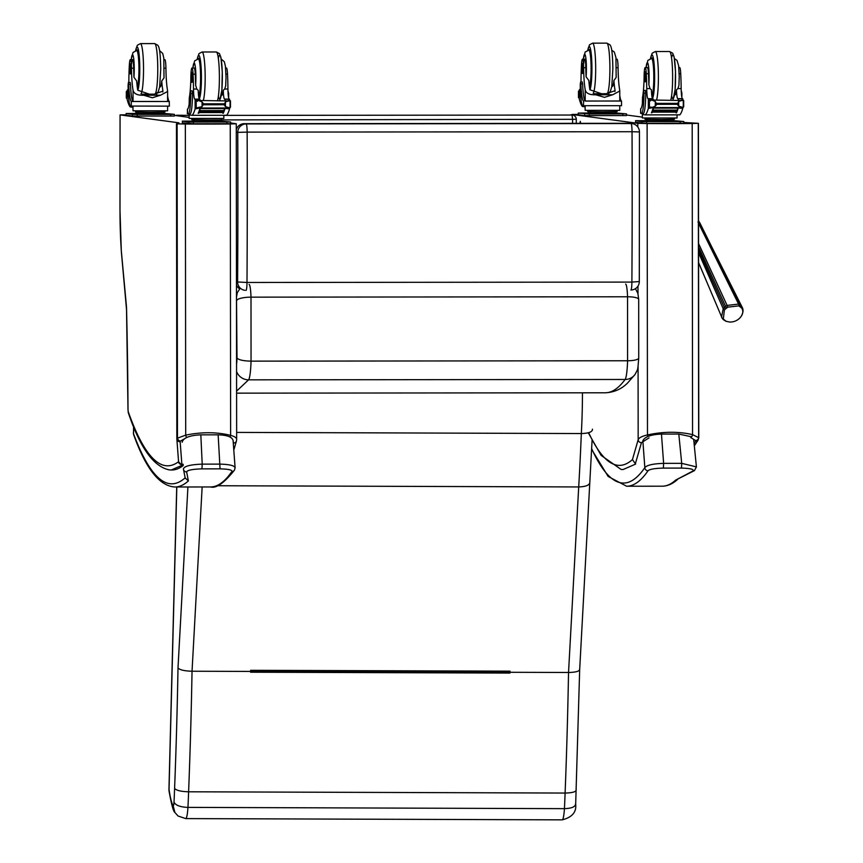 <?xml version="1.0" encoding="UTF-8"?>
<svg xmlns="http://www.w3.org/2000/svg" width="863" height="863" viewBox="0 0 863 863"><rect width="100%" height="100%" fill="white"/><g stroke="black" fill="none" stroke-linecap="round" stroke-linejoin="round"><path stroke-width="1.29" d="M588.663 432.665A1007.25 121.532 -90.1 0 0 632.439 459.591L635.621 464.078L623.043 469.558L621.069 469.429L601.112 455.373L588.264 432.773M683.83 122.47L698.167 123.312L692.191 123.517A42.6 0.69 -179.9 0 1 647.11 123.549L637.789 123.323L571.932 114.455L578.275 114.38M626.527 114.995L642.363 117.131M632.439 459.591L638.167 439.742A3.161 2.902 16.1 0 0 641.457 442.654L635.33 463.852M638.081 366.192L638.167 439.742C638.976 437.746 642.072 436.149 647.477 434.941A3.161 1.359 75.8 0 0 647.951 436.441M647.11 123.549L647.477 434.941C663.442 431.5 678.469 431.403 692.558 434.628A3.161 1.909 105.3 0 1 690.756 437.552L695.697 440.583A3.161 2.88 152.4 0 0 698.642 437.66L698.145 440.022A3.161 2.816 -146.9 0 1 695.654 441.209L695.697 440.583M692.191 123.517L692.558 434.628L698.642 437.66L698.264 123.366M698.167 439.979A3.161 2.816 -146.9 0 1 698.145 440.022L694.316 445.88M580.605 123.355L580.292 121.37L579.99 123.355M694.413 470.637L675.643 480.119A1028.469 124.099 89.9 0 1 662.18 486.203L626.624 486.236A1028.469 124.099 -90.1 0 0 648.037 470.756A3.161 3.085 -145.5 0 1 644.834 467.649A1025.309 123.711 89.9 0 1 591.705 448.782M696.419 466.915L694.424 470.637A3.161 2.999 -122.6 0 1 692.784 471.09L675.643 480.119M693.69 439.591L696.409 466.894L681.716 463.345L681.468 468.08C690.713 468.372 694.478 469.375 692.784 471.09M661.468 434.078L663.625 463.366C653.086 463.711 646.819 465.146 644.834 467.649L642.849 440.691C645.006 436.667 651.209 434.477 661.468 434.078L678.803 434.057L681.716 463.345L663.625 463.366L663.377 468.102L681.468 468.08M648.037 470.756C649.688 469.213 654.801 468.329 663.377 468.102M691.63 436.807L678.803 434.057M120 209.677L120.065 114.887L126.127 114.822M121.403 251.726L121.338 251.036A80.076 9.666 89.9 0 1 120 209.687M128.015 409.698L128.393 412.978C140.065 447.724 153.679 466.689 169.234 469.871L171.208 470.001L182.007 465.33A1034.629 31.338 -90.1 0 1 181.759 464.531L183.204 464.531M120.097 114.898L178.889 122.816L176.473 123.83L185.34 124.013A42.6 0.69 0.1 0 0 230.248 123.959L236.279 123.754L230.604 122.978M174.38 115.394L189.137 117.39M178.576 461.77A3.161 3.139 -16.7 0 0 178.695 462.298L178.695 462.298A3.161 3.139 -16.7 0 0 181.759 464.531L181.866 464.305A3.161 2.923 175.7 0 1 178.565 461.629L178.565 461.629A3.161 2.923 175.7 0 1 178.555 461.392M178.738 461.985L182.007 465.33M233.797 450.13L236.43 441.015A3.161 2.902 -163.9 0 1 233.549 443.053L233.334 443.787M236.656 439.494L236.43 441.015M236.538 440.13C237.142 438.145 235.168 436.549 230.626 435.362A3.161 1.974 106.4 0 1 230.022 437.012M230.248 123.959L230.626 435.362C216.796 431.942 201.823 431.867 185.707 435.135A3.161 1.273 76.6 0 0 186.645 437.498M185.34 124.013L185.707 435.135L177.465 438.177A3.161 2.654 47.7 0 0 180.464 441.101L184.099 438.997M177.098 123.873L177.465 438.177L176.839 438.803A3.161 2.923 -4.3 0 0 180.151 441.716L180.464 441.101M185.178 477.929L188.382 480.907A1028.469 124.099 89.9 0 1 174.93 486.991C159.569 486.106 145.815 468.685 133.668 434.736A3.161 2.988 -20.4 0 1 133.485 433.636A1025.309 123.711 -90.1 0 0 185.114 477.854M183.409 468.792L183.42 468.976A3.161 3.118 -9.7 0 0 186.645 471.91L188.382 480.907M183.409 468.889L185.265 478.469M133.582 426.613L133.485 433.636L133.743 426.991M183.42 468.976C184.153 466.182 190.421 464.574 202.212 464.132L201.964 468.868C192.373 469.181 187.271 470.195 186.645 471.91M182.147 442.244C183.301 437.854 189.515 435.384 200.82 434.844L218.145 434.823C227.131 435.092 232.115 436.969 233.086 440.443L235.103 467.778L234.445 470.162C224.132 483.032 216.149 488.631 210.496 486.959A1028.469 124.099 -90.1 0 0 231.91 471.478A3.161 3.085 34.5 0 0 234.445 470.162L234.445 470.162A3.161 3.085 34.5 0 0 234.466 470.119M200.82 434.844L202.212 464.132L220.302 464.121C230.55 464.445 235.437 465.858 234.973 468.372M231.91 471.478C232.33 469.947 228.371 469.062 220.054 468.857L201.964 468.868M183.247 465.502A1011.468 122.05 89.9 0 1 171.78 470.001L171.208 470.001M576.279 123.355L576.29 119.256A4.218 4.218 0 0 0 572.633 115.081L571.112 114.876A4.218 4.186 97.7 0 0 570.551 114.833L572.083 115.038A4.218 4.186 -82.3 0 1 576.257 119.245L572.579 119.321L572.579 123.355M570.54 114.833L570.551 114.833A4.218 4.218 0 0 1 571.112 114.876M223.83 115.383L572.083 115.038L572.579 119.321L208.253 119.935L191.78 119.677L191.78 118.565M179.073 116.03L178.814 115.426A4.218 4.186 97.7 0 0 177.163 115.771M177.293 115.221L177.282 115.221A4.218 4.218 0 0 0 175.621 115.566A4.218 4.186 -82.3 0 1 177.293 115.221L189.137 115.415M645.222 67.541L647.401 67.541A9.288 1.122 89.9 0 1 648.458 73.711L646.29 73.711A9.288 1.122 89.9 0 0 645.222 67.541A9.288 1.122 89.9 0 0 644.122 75.804A29.385 3.549 89.9 0 1 642.514 97.411L642.374 103.646M640.67 108.673L640.594 113.312L641.446 113.441A20.68 2.492 -90.1 0 0 641.479 113.441A20.68 2.492 -90.1 0 0 643.96 93.096L643.636 90.41L643.334 92.233A23.884 2.88 -90.1 0 1 640.745 108.652L640.734 113.344M653.215 107.584L648.34 108.436A89.601 10.809 89.9 0 1 645.33 114.876L679.774 114.844A89.601 10.809 -90.1 0 0 682.784 108.404L682.18 107.465M682.784 108.404L678.674 108.004M678.178 108.102A89.601 10.809 89.9 0 1 676.495 112.794L676.096 112.794A89.601 10.809 89.9 0 0 676.258 112.449M677.779 108.102A89.601 10.809 89.9 0 1 677.077 110.356M653.658 107.584A89.601 10.809 89.9 0 1 651.824 112.816L651.425 112.816A89.601 10.809 89.9 0 0 653.14 108.037M677.002 110.885L677.077 110.108L652.989 110.13A89.601 10.809 89.9 0 1 652.838 110.561L676.937 110.54M676.7 111.705L676.775 110.971L652.676 111.003A89.601 10.809 89.9 0 1 652.536 111.392L676.624 111.359M676.398 112.449L676.473 111.758L652.374 111.78A89.601 10.809 89.9 0 1 652.223 112.136L676.322 112.114M679.192 73.679L680.724 73.679A46.462 5.61 -90.1 0 1 681.166 88.576A10.841 1.305 -90.1 0 0 682.385 98.652A59.73 7.206 -90.1 0 0 682.784 98.814L681.792 99.989M682.784 98.857L682.784 100.194L682.806 98.824L678.113 98.814L678.329 99.989M682.795 108.296L682.795 107.141L683.474 107.141A7.098 0.852 89.9 0 1 683.647 106.839L682.514 107.303L678.685 106.16L677.272 104.294L656.84 104.315L655.287 106.181L655.287 101.5L651.619 100.011L648.512 100.572A7.098 0.852 89.9 0 1 648.361 100.259L648.35 98.846A59.73 7.206 89.9 0 1 647.94 98.684A10.841 1.305 89.9 0 1 646.732 88.609A46.462 5.61 89.9 0 0 646.29 73.711M650.044 107.141L648.329 107.174A7.098 0.852 89.9 0 1 648.501 106.872L654.456 107.584M655.287 106.181L651.727 107.584M677.272 104.294L678.696 101.478L682.59 100.227M651.619 100.011L683.658 100.54A7.098 0.852 89.9 0 1 683.507 100.227L683.453 100.227M655.287 101.5L656.84 104.315M643.636 90.41L645.395 90.41L645.718 93.096A20.68 2.492 89.9 0 1 643.237 113.441A20.68 2.492 89.9 0 1 643.194 113.441L641.522 113.441M681.198 90.367L681.91 93.064A20.68 2.492 89.9 0 1 681.856 97.357M676.495 112.794L676.495 111.899M651.824 112.816L651.824 111.931M678.113 98.814A59.73 7.206 89.9 0 1 677.703 98.662A10.841 1.305 89.9 0 1 676.506 89.849A18.026 2.179 89.9 0 1 675.125 94.801L674.478 95.027M648.501 106.872L649.418 106.947L649.429 100.572L648.512 100.572L648.501 106.872M683.28 106.915L683.28 100.54M673.226 119.353L673.226 120.615L661.479 120.744L647.962 120.647L646.182 120.399L646.182 119.331M647.962 120.647L647.962 119.374M661.479 120.744L661.479 119.482L645.006 119.234L645.006 118.112M674.413 118.145L674.402 119.256L661.479 119.482M654.607 107.584L678.706 107.562L678.631 108.102L678.555 107.562M652.374 111.78L652.299 112.47M652.676 111.003L652.601 111.726M652.989 110.13L652.903 110.906M682.849 107.109L683.453 107.109M648.34 108.436L648.34 100.227L650.519 100.227M682.514 107.303L678.706 107.562M680.724 73.679A9.288 1.122 -90.1 0 0 679.666 67.508L678.836 67.508M653.269 100.011L653.054 98.846A59.73 7.206 89.9 0 1 652.633 98.684A10.841 1.305 89.9 0 1 651.436 89.871L650.012 88.609L646.732 88.609M653.054 98.846L648.35 98.846M648.361 98.846L650.691 100.863M648.674 108.037L649.699 107.174M645.33 114.876L642.493 114.499L642.493 113.441M677.056 114.844L677.056 118.004L642.363 117.961L642.363 113.441M673.226 120.604L683.798 121.521L683.83 123.215L646.657 123.312L635.61 122.395L635.578 120.701L647.854 120.626M683.83 121.532L641.964 121.564L635.61 120.712L635.61 122.395M671.522 120.637L669.666 120.755M639.321 120.744L645.103 120.744L639.321 120.744M674.586 121.521L680.357 121.521L674.586 121.521M645.297 121.554L651.08 121.554L645.297 121.554M651.414 58.457A18.964 2.287 89.9 0 1 651.975 57.864A18.964 2.287 89.9 0 1 654.283 76.818A18.964 2.287 89.9 0 1 652.018 95.793A18.964 2.287 89.9 0 1 651.824 95.728M681.166 88.576L677.887 88.576L676.506 89.849M677.887 88.576L678.901 85.48L679.235 76.796L678.631 65.717L676.991 60.356L674.435 58.576M648.458 73.711A46.462 5.61 89.9 0 1 648.847 84.606L650.012 88.609M645.761 76.915A5.059 0.615 -90.1 0 0 645.146 71.769A5.059 0.615 -90.1 0 0 644.542 76.829A5.059 0.615 -90.1 0 0 645.157 81.888A5.059 0.615 -90.1 0 0 645.761 76.915M192.007 67.994L194.175 67.994A9.288 1.122 89.9 0 1 195.243 74.164L193.064 74.164A9.288 1.122 89.9 0 0 192.007 67.994A9.288 1.122 89.9 0 0 190.896 76.257A29.385 3.549 89.9 0 1 189.288 97.864L189.148 104.099M187.444 109.116L187.368 113.754L188.22 113.894A20.68 2.492 -90.1 0 0 188.263 113.894A20.68 2.492 -90.1 0 0 190.734 93.549L190.41 90.852L190.108 92.675A23.884 2.88 -90.1 0 1 187.519 109.105L187.508 113.797M199.989 108.026L195.114 108.889A89.601 10.809 89.9 0 1 192.104 115.318L226.548 115.286A89.601 10.809 -90.1 0 0 229.558 108.857L228.954 107.907M229.558 108.857L225.448 108.458M224.963 108.544A89.601 10.809 89.9 0 1 223.269 113.236L222.87 113.236A89.601 10.809 89.9 0 0 223.032 112.902M224.553 108.544A89.601 10.809 89.9 0 1 223.862 110.798M200.443 108.026A89.601 10.809 89.9 0 1 198.609 113.258L198.199 113.258A89.601 10.809 89.9 0 0 199.914 108.479M223.776 111.338L223.862 110.561L199.763 110.583A89.601 10.809 89.9 0 1 199.612 111.014L223.711 110.982M223.474 112.158L223.549 111.424L199.45 111.446A89.601 10.809 89.9 0 1 199.31 111.834L223.409 111.812M223.172 112.902L223.247 112.201L199.148 112.233A89.601 10.809 89.9 0 1 198.997 112.578L223.096 112.557M225.977 74.132L227.508 74.132A46.462 5.61 -90.1 0 1 227.94 89.018A10.841 1.305 -90.1 0 0 229.159 99.105A59.73 7.206 -90.1 0 0 229.569 99.256L228.566 100.432M229.569 99.31L229.558 100.637L229.58 99.267L224.898 99.267L225.114 100.432M197.293 100.669L195.286 101.025A7.098 0.852 89.9 0 1 195.135 100.712L198.393 100.464L202.061 101.942L203.625 103.83L202.061 106.634L197.282 107.789L196.192 107.39L196.203 101.025L195.286 101.025L195.286 107.325L196.192 107.39L195.286 107.325A7.098 0.852 89.9 0 0 195.135 107.595L195.114 100.669M229.558 108.641L229.558 107.595L230.27 107.562A7.098 0.852 89.9 0 1 230.421 107.282L229.288 107.756L225.459 106.613L224.046 104.736L225.47 101.92L229.364 100.68M198.393 100.464L230.432 100.993A7.098 0.852 89.9 0 1 230.281 100.68M190.41 90.852L192.169 90.852L192.492 93.549A20.68 2.492 89.9 0 1 190.022 113.894A20.68 2.492 89.9 0 1 189.979 113.894L188.296 113.894M227.983 90.82L228.684 93.506A20.68 2.492 89.9 0 1 228.63 97.799M223.269 113.236L223.269 112.352M198.609 113.258L198.609 112.373M224.898 99.267A59.73 7.206 89.9 0 1 224.477 99.105A10.841 1.305 89.9 0 1 223.28 90.291A18.026 2.179 89.9 0 1 221.899 95.243L221.252 95.48M230.054 107.357L230.065 100.993M220 119.806L220 121.068L208.253 121.198L194.736 121.09L192.967 120.852L192.967 119.774M194.736 121.09L194.736 119.828M208.253 121.198L208.253 119.935M198.501 108.037L225.491 108.004L225.405 108.544L225.329 108.004M201.392 108.026L201.316 108.576L201.23 108.026M199.148 112.233L199.073 112.924M199.45 111.446L199.375 112.179M199.763 110.583L199.687 111.359M229.288 107.756L225.48 108.004M193.064 74.164A46.462 5.61 89.9 0 1 193.506 89.051A10.841 1.305 89.9 0 0 194.725 99.137A59.73 7.206 89.9 0 0 195.124 99.299L197.465 101.316M227.508 74.132A9.288 1.122 -90.1 0 0 226.44 67.961L225.61 67.961M200.043 100.464L199.828 99.288A59.73 7.206 89.9 0 1 199.407 99.126A10.841 1.305 89.9 0 1 198.21 90.313L196.786 89.051L193.506 89.051M195.448 108.49L196.473 107.627M192.104 115.318L189.267 114.941L189.267 113.894M223.83 115.297L223.83 118.447L189.137 118.414L189.148 113.894M220 121.057L230.583 121.974L230.604 123.668L193.431 123.765L182.384 122.848L182.352 121.154L194.628 121.079M230.604 121.985L188.738 122.017L182.384 121.154L182.384 122.848M218.307 121.09L216.44 121.198M186.106 121.198L191.877 121.198L186.106 121.198M221.359 121.974L227.142 121.974L221.359 121.974M192.082 122.007L197.854 122.007L192.082 122.007M198.188 58.9A18.964 2.287 89.9 0 1 198.749 58.306A18.964 2.287 89.9 0 1 201.057 77.271A18.964 2.287 89.9 0 1 198.792 96.235A18.964 2.287 89.9 0 1 198.598 96.171M227.94 89.018L224.66 89.029L223.28 90.291M224.66 89.029L225.685 85.933L226.02 77.239L225.405 66.171L224.337 61.769L221.219 59.029M195.243 74.164A46.462 5.61 89.9 0 1 195.621 85.049L196.786 89.051M192.535 77.357A5.059 0.615 -90.1 0 0 191.92 72.222A5.059 0.615 -90.1 0 0 191.316 77.282A5.059 0.615 -90.1 0 0 191.931 82.341A5.059 0.615 -90.1 0 0 192.535 77.357M164.369 68.155L165.923 68.145A29.385 3.549 -90.1 0 0 167.498 90.183L167.616 91.467L160.54 95.21L152.363 97.767L143.657 95.232L160.54 95.21M143.657 95.232C137.368 95.437 133.841 93.765 133.053 90.216A29.385 3.549 89.9 0 1 131.489 68.188L133.657 68.177A9.288 1.122 89.9 0 0 132.535 59.612L130.356 59.623A9.288 1.122 89.9 0 1 131.489 68.188M131.252 59.623A14.164 1.704 89.9 0 1 133.139 55.685A14.164 1.704 89.9 0 1 134.25 69.137A14.164 1.704 89.9 0 1 133.938 77.239L136.678 81.003A29.385 3.549 -90.1 0 0 137.746 90.216A21.92 2.643 -90.1 0 0 139.774 69.256A21.92 2.643 -90.1 0 0 138.382 49.666A21.92 2.643 -90.1 0 0 135.653 50.658M159.579 50.658L162.708 53.43L163.787 58.004L164.013 77.886L161.748 80.982A29.385 3.549 -90.1 0 0 162.805 90.194L162.902 91.144L151.791 94.995L137.746 90.216M131.521 101.521L169.364 101.489L131.284 101.456A23.884 2.88 -90.1 0 1 128.727 84.337L128.414 82.438L128.102 85.038A20.68 2.492 -90.1 0 0 130.572 106.063L169.375 106.149L169.245 101.424A23.884 2.88 89.9 0 1 167.616 95.976M133.042 106.257L133.042 107.303L130.205 106.915A89.601 10.809 89.9 0 1 127.206 99.666L127.217 90.108M156.71 93.592L156.71 94.822M128.414 82.438L130.173 82.438L130.486 84.337A23.884 2.88 89.9 0 0 133.042 101.456L133.053 90.216M127.195 98.317L126.483 98.274A7.098 0.852 -90.1 0 0 126.332 97.961L126.343 91.672A7.098 0.852 -90.1 0 0 126.494 91.392L127.195 92.028M163.776 112.158L163.776 113.42L152.028 113.549L138.501 113.452L136.732 113.204L136.732 112.136M138.501 113.452L138.501 112.179M152.028 113.549L152.028 112.287M164.952 110.949L164.952 112.061L150.248 112.287L135.556 112.039L135.556 110.917M126.516 98.317L126.602 92.028M165.923 68.145A9.288 1.122 -90.1 0 0 164.801 59.59L163.97 59.59M128.803 82.438A10.841 1.305 89.9 0 0 128.857 80.281A46.462 5.61 89.9 0 1 129.321 65.512A9.288 1.122 89.9 0 1 130.356 59.623M128.145 88.911A10.841 1.305 89.9 0 1 127.616 90.032A59.73 7.206 89.9 0 1 127.314 90.086A59.73 7.206 89.9 0 1 127.217 90.076M167.605 106.278L167.605 110.809L133.031 110.809L132.913 107.282M174.348 116.02L132.514 116.052L126.149 115.2L126.127 113.506L138.404 113.431M163.776 113.409L174.348 114.326L170.669 114.401L132.514 114.369L126.16 113.517M141.349 114.315L135.567 114.315L141.349 114.38M170.626 114.294L164.855 114.294L170.626 114.348M135.372 113.517L129.601 113.517L135.372 113.571M162.071 113.441L160.205 113.56M137.357 87.789A18.964 2.287 -90.1 0 0 139.418 69.213A18.964 2.287 -90.1 0 0 137.109 49.935A18.964 2.287 -90.1 0 0 136.548 50.529M131.597 63.851A9.288 1.122 89.9 0 1 132.535 59.612M133.938 77.239A29.385 3.549 89.9 0 1 133.657 68.177M161.748 80.982A18.026 2.179 89.9 0 1 160.259 86.872L159.612 87.109M129.677 68.824A5.059 0.615 -90.1 0 0 130.291 73.97A5.059 0.615 -90.1 0 0 130.896 68.911A5.059 0.615 -90.1 0 0 130.281 63.851A5.059 0.615 -90.1 0 0 129.677 68.824M616.527 67.702L618.081 67.702A29.385 3.549 -90.1 0 0 619.645 89.741L619.774 91.025L612.687 94.768L604.51 97.325L595.804 94.79L612.687 94.768M595.804 94.79C589.526 94.984 585.988 93.312 585.211 89.774A29.385 3.549 89.9 0 1 583.636 67.735L585.815 67.735A9.288 1.122 89.9 0 0 584.693 59.169L582.514 59.169A9.288 1.122 89.9 0 1 583.636 67.735M583.399 59.169A14.164 1.704 89.9 0 1 585.297 55.232A14.164 1.704 89.9 0 1 586.409 68.684A14.164 1.704 89.9 0 1 586.085 76.785L588.836 80.561A29.385 3.549 -90.1 0 0 589.893 89.774L603.949 94.552L615.049 90.701L614.963 89.741A29.385 3.549 -90.1 0 1 613.906 80.529A18.026 2.179 89.9 0 1 612.406 86.429L611.759 86.656M583.431 105.707L621.533 105.707L621.533 101.057L585.2 101.003A23.884 2.88 89.9 0 1 582.633 83.894L582.331 81.985L580.572 81.985L580.249 84.596A20.68 2.492 -90.1 0 0 582.73 105.61L583.431 105.707L583.668 101.079M585.438 101.079L621.392 100.971A23.884 2.88 89.9 0 1 619.774 95.523M585.19 105.804L585.19 106.85L582.352 106.473A89.601 10.809 89.9 0 1 579.353 99.223L579.58 89.633L579.343 99.105M608.868 93.15L608.868 94.38M583.442 101.014A23.884 2.88 -90.1 0 1 580.875 83.894L580.572 81.985M578.695 97.832L578.642 97.832A7.098 0.852 -90.1 0 0 578.49 97.519L578.501 91.219A7.098 0.852 -90.1 0 0 578.652 90.949L579.353 91.586M615.923 111.715L615.923 112.977L604.176 113.107L590.659 112.999L588.879 112.762L588.89 111.683M590.659 112.999L590.659 111.737M604.176 113.107L604.176 111.845M617.11 110.507L617.11 111.618L602.406 111.845L587.703 111.586L587.703 110.475M578.663 97.875L578.749 91.586M618.081 67.702A9.288 1.122 -90.1 0 0 616.959 59.137L616.117 59.137M580.961 81.985A10.841 1.305 89.9 0 0 581.004 79.828A46.462 5.61 89.9 0 1 581.479 65.059A9.288 1.122 89.9 0 1 582.514 59.169M580.292 88.468A10.841 1.305 89.9 0 1 579.774 89.579A59.73 7.206 89.9 0 1 579.461 89.633A59.73 7.206 89.9 0 1 579.364 89.633M619.763 105.836L619.753 110.356L585.19 110.356L585.06 106.839M626.495 115.566L584.661 115.61L578.307 114.736M615.923 112.967L626.527 113.894L589.353 113.992L578.275 113.064L590.551 112.988M593.496 113.873L587.725 113.873L593.496 113.938M622.784 113.84L617.013 113.84L622.784 113.905M587.52 113.064L581.748 113.064L587.52 113.129M614.229 112.999L612.363 113.107M589.515 87.336A18.964 2.287 -90.1 0 0 591.576 68.76A18.964 2.287 -90.1 0 0 589.267 49.493A18.964 2.287 -90.1 0 0 588.695 50.086M583.755 63.398A9.288 1.122 89.9 0 1 584.693 59.169M586.085 76.785A29.385 3.549 89.9 0 1 585.815 67.735M613.906 80.529L616.16 77.433L615.945 57.562L614.294 52.007L611.727 50.205M581.835 68.382A5.059 0.615 -90.1 0 0 582.449 73.517A5.059 0.615 -90.1 0 0 583.054 68.457A5.059 0.615 -90.1 0 0 582.439 63.398A5.059 0.615 -90.1 0 0 581.835 68.382M236.602 391.112L248.587 379.839A25.426 3.064 -90.1 0 0 251.047 361.144C243.334 360.971 238.652 359.925 237.012 357.994A12.783 1.543 89.9 0 1 236.57 364.175M240.238 288.102L237.249 292.816L236.505 297.055L237.012 357.994M237.12 286.365L236.473 287.001M625.643 284.035A16.807 2.028 89.9 0 1 627.541 296.775L627.574 360.766L251.047 361.144L251.004 297.152L627.541 296.775A12.643 3.021 -1.8 0 1 638.696 299.429L638.728 357.972A12.643 3.15 -178.3 0 1 627.574 360.766A25.426 3.064 89.9 0 1 625.114 379.472C618.588 388.307 612.018 392.741 605.395 392.784L236.602 393.15M629.17 123.301A8.425 1.014 89.9 0 1 629.181 123.301L629.181 123.301A8.425 1.014 89.9 0 1 629.203 123.301A8.425 8.371 -82.3 0 1 630.314 123.377L630.314 123.377A8.425 8.425 0 0 0 629.181 123.301L631.026 123.549A8.425 1.014 89.9 0 1 632.04 131.726L639.451 131.942A8.425 8.425 0 0 0 632.148 123.625A8.425 8.371 97.7 0 0 631.026 123.549L246.128 123.927A8.425 8.371 97.7 0 0 237.757 132.363L247.142 132.115A8.425 1.014 -90.1 0 0 246.128 123.927L244.305 123.679A8.425 1.014 -90.1 0 0 244.283 123.679L629.203 123.301L244.283 123.679A8.425 8.425 0 0 0 236.289 129.472M236.289 129.677A8.425 8.371 -82.3 0 1 244.305 123.679M639.235 281.565L631.889 282.093A8.425 1.014 89.9 0 1 630.875 290A8.425 8.425 0 0 0 639.3 281.629L639.451 131.942M236.473 285.2A8.425 8.425 0 0 0 239.59 288.803A8.425 8.371 -82.3 0 1 236.473 285.081M245.987 290.378A8.425 1.014 -90.1 0 0 246.991 282.471L237.605 281.964A8.425 8.371 97.7 0 0 244.844 290.302M176.721 486.991L168.954 789.149A12.643 2.276 1.5 0 0 169.04 789.429L176.818 486.991M168.954 789.149A12.643 12.643 0 0 0 169.083 791.295L169.083 791.295A12.643 9.73 -8.3 0 1 169.04 789.429A81.003 9.838 90.2 0 0 173.183 805.913L174.919 812.504L178.091 816.031L185.718 818.599A20.119 2.438 -89.8 0 0 187.951 807.39A145.308 17.648 -89.8 0 0 188.609 791.792A729.764 88.63 -89.8 0 0 192.039 671.231L202.147 486.969M509.85 671.813L509.957 673.075A729.764 88.63 -89.8 0 0 509.968 672.288L510.033 671.166L509.904 671.813L250.637 670.864M509.85 671.846L250.637 670.983M510.033 671.166L250.669 670.303L250.604 671.425A729.764 88.63 90.2 0 1 250.594 672.212L509.957 673.075M579.591 669.235C579.774 671.22 576.085 672.299 568.534 672.482L509.968 672.288M589.861 481.91C589.968 484.995 586.247 486.667 578.706 486.948L217.098 485.74M250.604 671.425L192.039 671.231C184.304 670.993 179.633 669.893 178.005 667.897A717.121 87.087 90.2 0 1 174.596 788.361C176.235 790.422 180.906 791.565 188.609 791.792L565.103 793.054A145.308 17.648 90.2 0 1 564.434 808.653L187.951 807.39C180.238 807.099 175.599 805.352 174.013 802.148A7.476 0.906 90.2 0 1 173.183 805.913M592.115 439.677L579.677 669.634L575.675 804.219C576.592 812.126 572.104 817.337 562.212 819.85L185.718 818.599M575.599 803.485C575.697 806.678 571.975 808.404 564.434 808.653A20.119 2.438 90.2 0 1 562.212 819.85M576.182 789.699C576.333 791.749 572.633 792.87 565.103 793.054A729.764 88.63 90.2 0 0 568.534 672.482L578.706 486.948A453.043 55.016 90.2 0 0 581.328 433.55L236.645 432.406M592.45 429.181C592.568 431.856 588.868 433.323 581.328 433.55A98.792 11.996 90.2 0 0 582.46 392.805M739.667 318.156L740.929 316.753A13.517 13.517 0 0 1 729.785 322.05L725.912 321.241A3.323 1.758 -67.5 0 0 726.193 321.316L729.785 322.05M740.691 317.055C743.086 313.949 743.442 310.971 741.759 308.113L738.857 305.869L727.887 307.142L725.373 308.997L724.37 310.13L723.302 319.073L726.193 321.316M698.566 262.546L722.234 318.339A3.323 2.341 -33.9 0 1 722.094 318.069L721.533 317.034L723.216 308.695L724.359 307.433A11.877 8.425 -25.7 0 1 725.578 306.397L727.088 305.416L738.588 304.078L739.893 304.736A11.877 8.587 -22.3 0 1 740.896 305.513L742.148 307.185C743.647 309.849 743.237 313.032 740.929 316.753M698.523 221.262L699.019 222.19L697.919 221.953M700.152 223.603L698.523 220.691M649.019 437.865L641.457 442.654M694.089 443.593L695.654 441.209M637.789 123.323L637.8 126.969M637.984 286.095L637.994 293.776M126.386 305.912A4.218 2.524 -5.3 0 1 126.322 305.556A4.218 2.524 -5.3 0 1 126.332 305.178L121.338 251.036M126.57 309.774A4.218 0.777 -1.4 0 1 126.537 309.688A4.218 0.777 -1.4 0 1 126.57 309.59A10.539 1.273 -90.1 0 0 126.332 305.178M128.393 412.978A4.218 3.959 -19.5 0 1 128.188 411.575L128.015 409.655A674.294 81.359 -90.1 0 0 126.57 309.59M178.576 461.705A1007.25 121.532 89.9 0 1 128.188 411.575M183.193 464.305L181.866 464.305L180.151 441.716M233.118 440.842L233.549 443.053M178.921 463.032L178.695 462.298A3.161 3.161 0 0 1 178.565 461.629L176.839 438.76L176.473 123.83L176.839 438.728M218.145 434.823L220.054 468.857M682.784 108.188L682.784 107.152M677.272 103.366L656.851 103.387M678.685 106.16L678.696 101.478M645.718 93.096L643.96 93.096M681.91 93.064L681.328 93.064M682.385 98.652L677.703 98.662M652.633 98.684L647.94 98.684M650.422 100.259L648.361 100.259M642.504 102.773L642.514 97.411M648.9 121.057L670.508 121.079M641.964 121.564L641.964 123.247M646.657 121.629L646.657 123.312M680.13 121.597L680.13 123.28M650.508 58.576A21.92 2.643 89.9 0 1 654.445 68.803A21.92 2.643 89.9 0 1 652.439 98.458M671.565 57.843A21.92 2.643 89.9 0 1 674.92 62.708A21.92 2.643 89.9 0 1 674.952 90.895A21.92 2.643 89.9 0 1 671.608 95.771M673.021 99.989L675.125 89.461L675.502 71.402L674.111 56.882L672.687 53.182L669.537 51.521A25.286 3.053 89.9 0 1 672.547 71.651A25.286 3.053 89.9 0 1 670.81 100M669.537 51.521L655.319 51.532A25.286 3.053 89.9 0 1 658.329 71.672A25.286 3.053 89.9 0 1 656.581 100.011M646.107 67.541A14.164 1.704 89.9 0 1 648.005 63.603A14.164 1.704 89.9 0 1 649.116 77.055A14.164 1.704 89.9 0 1 648.847 84.606M652.547 58.447L651.576 58.447A18.371 2.222 89.9 0 1 653.809 77.12A18.371 2.222 89.9 0 1 651.759 95.157M202.061 106.634L202.061 101.942M224.046 103.808L203.625 103.83M225.459 106.613L225.47 101.92M192.492 93.549L190.734 93.549M228.684 93.506L228.112 93.506M230.27 107.562L229.623 107.562M196.818 107.595L195.135 107.595M224.046 104.736L203.625 104.757M229.159 99.105L224.477 99.105M199.407 99.126L194.725 99.137M199.828 99.288L195.146 99.299L195.124 100.669M195.114 108.889L195.114 107.627L196.893 107.627M197.196 100.712L195.135 100.712M189.277 103.215L189.288 97.864M195.674 121.5L217.282 121.521M188.738 122.017L188.738 123.7M193.431 122.082L193.431 123.765M226.904 122.05L226.904 123.733M197.293 59.029A21.92 2.643 89.9 0 1 201.23 69.256A21.92 2.643 89.9 0 1 199.224 98.9M218.35 58.285A21.92 2.643 89.9 0 1 221.705 63.161A21.92 2.643 89.9 0 1 221.726 91.349A21.92 2.643 89.9 0 1 218.382 96.214M219.795 100.442L221.899 89.914L222.276 71.856L220.896 57.325L219.461 53.625L216.322 51.974A25.286 3.053 89.9 0 1 219.321 72.104A25.286 3.053 89.9 0 1 217.584 100.442M216.322 51.974L202.093 51.985A25.286 3.053 89.9 0 1 205.103 72.114A25.286 3.053 89.9 0 1 203.355 100.453M192.891 67.994A14.164 1.704 89.9 0 1 194.79 64.056A14.164 1.704 89.9 0 1 195.901 77.508A14.164 1.704 89.9 0 1 195.621 85.049M199.321 58.9L198.35 58.9A18.371 2.222 89.9 0 1 200.583 77.573A18.371 2.222 89.9 0 1 198.533 95.61L199.353 95.642M131.284 101.456L131.284 106.149M127.206 90.076L127.185 99.558M128.727 84.337L130.486 84.337M162.805 91.974L162.805 90.194M126.537 98.274L127.195 98.274M126.591 97.67L127.195 97.67M170.669 114.401L170.669 116.084M139.45 113.862L161.057 113.884M132.514 114.369L132.514 116.052M137.206 114.434L137.206 116.117M141.025 93.819A25.286 3.053 -90.1 0 0 143.528 69.31A25.286 3.053 -90.1 0 0 140.453 43.614L137.314 45.275L135.567 50.68M157.756 69.299A25.286 3.053 -90.1 0 0 154.682 43.592L157.821 45.254C158.414 46.57 160.345 46.667 160.723 69.245L159.633 86.936L158.123 92.125L154.725 94.175A25.286 3.053 -90.1 0 0 157.756 69.299M131.198 59.623L132.999 52.492L136.71 50.529A18.371 2.222 89.9 0 1 138.943 69.202A18.371 2.222 89.9 0 1 137.239 86.818M580.875 83.894L582.633 83.894M614.963 91.521L614.963 89.741M578.749 97.228L579.343 97.228M585.2 101.003L585.211 89.774M622.827 113.959L622.827 115.642M591.597 113.409L613.205 113.431M578.307 113.064L578.307 114.757M584.661 113.927L584.661 115.61M589.353 113.992L589.353 115.674M589.904 89.806A21.92 2.643 -90.1 0 0 591.932 68.813A21.92 2.643 -90.1 0 0 590.529 49.223A21.92 2.643 -90.1 0 0 587.8 50.205M593.172 93.366A25.286 3.053 -90.1 0 0 595.686 68.857A25.286 3.053 -90.1 0 0 592.611 43.161L589.461 44.833L587.725 50.227M609.904 68.846A25.286 3.053 -90.1 0 0 606.829 43.15L609.979 44.811C610.573 46.117 612.493 46.214 612.87 68.792L611.791 86.494L610.27 91.683L606.883 93.722A25.286 3.053 -90.1 0 0 609.904 68.846M583.345 59.169L585.157 52.039L588.868 50.076A18.371 2.222 89.9 0 1 591.101 68.749A18.371 2.222 89.9 0 1 589.386 86.376M638.728 357.972C637.617 371.381 638.232 368.167 635.039 374.488L635.039 374.488A12.643 12.384 36.4 0 1 625.114 379.472L248.587 379.839A12.643 12.384 -143.6 0 1 236.581 371.522M249.116 284.412A16.807 2.028 -90.1 0 1 251.004 297.152A12.643 3.021 178.2 0 0 236.98 300.205M632.04 131.726A1644.954 198.479 89.9 0 1 631.889 282.093L246.991 282.471A1644.954 198.479 -90.1 0 0 247.142 132.115L632.04 131.726M236.289 132.168L237.757 132.363A1636.518 197.465 89.9 0 1 237.605 281.964L236.473 281.802M174.596 788.361A132.665 16.117 90.2 0 1 174.013 802.148M187.918 486.98L178.005 667.897M509.893 672.018L250.626 671.155M740.972 307.185A3.323 2.179 -47.3 0 0 740.896 305.513L699.764 222.74L739.893 304.736A3.323 2.05 -56.9 0 1 740.012 306.441M698.523 223.161L738.588 304.078A3.323 1.942 -70 0 1 738.857 305.869M742.148 307.196L732.46 287.972L741.781 306.548A3.323 2.158 -33.2 0 1 741.759 308.113M724.37 310.13A3.323 1.208 -143.4 0 1 723.216 308.695L698.555 252.697M722.967 319.094A3.323 2.158 -47.2 0 0 723.313 319.601L722.234 318.339A3.323 2.341 -33.9 0 0 723.302 319.073M725.6 321.036A3.323 1.758 -67.5 0 0 725.902 321.241L723.313 319.59A3.323 2.158 -47.2 0 0 724.068 319.968M710.098 289.752L698.566 262.643M725.373 308.997A3.323 0.96 -133.3 0 1 724.359 307.433L698.555 249.936M726.549 308.005A3.323 0.647 -127.4 0 1 725.578 306.397L698.555 246.915M698.545 243.495L727.887 307.142M698.404 123.344L698.782 437.929M677.692 479.332C672.849 483.809 667.682 486.096 662.18 486.203M591.673 449.44L608.135 476.462L626.624 486.236M120.065 114.887L119.968 209.687L121.316 251.36M121.316 251.381L126.537 309.688L127.983 409.677M236.279 123.754L236.656 439.45M133.355 432.805L133.668 434.736M210.496 486.959L174.93 486.991M641.479 113.441L643.237 113.441M683.69 100.604L683.679 106.796M654.532 108.123L678.631 108.102M648.329 107.174L650.119 107.174M669.526 120.658L670.583 121.09M648.825 121.068L649.861 120.658M655.319 51.532L652.18 53.204L650.432 58.598M652.579 95.2L651.759 95.2M646.063 67.541L647.876 60.399L651.576 58.447M229.569 107.595L229.569 108.749M188.263 113.894L190.022 113.894M230.464 101.047L230.453 107.239M221.187 118.598L221.187 119.709M201.316 108.576L225.405 108.544M216.3 121.111L217.368 121.532M195.599 121.51L196.645 121.1M202.093 51.985L198.954 53.646L197.206 59.051M192.837 67.994L194.65 60.852L198.35 58.9M126.311 91.715L126.311 97.907M167.605 101.5L167.616 91.467M174.38 116.02L174.38 114.337M126.127 115.189L126.127 113.506M140.41 113.463L139.375 113.873M161.133 113.894L160.065 113.463M142.158 94.186L154.725 94.175M140.453 43.614L154.682 43.592M137.681 50.529L136.71 50.529M578.469 91.262L578.458 97.454M619.763 101.057L619.774 91.025M626.527 115.577L626.527 113.894M578.275 114.747L578.275 113.064M592.568 113.021L591.522 113.42M613.28 113.441L612.223 113.021M594.316 93.733L606.883 93.722M592.611 43.161L606.829 43.15M589.828 50.076L588.868 50.076M638.696 299.429L637.865 293.334L635.405 288.674M605.395 392.784C614.068 392.352 621.425 389.127 627.477 383.118L635.039 374.488M632.148 123.625L630.314 123.377M169.083 791.295C171.467 804.607 173.42 811.684 174.919 812.504M509.904 671.813L250.637 670.95M732.504 288.069L698.523 220.615"/></g></svg>
